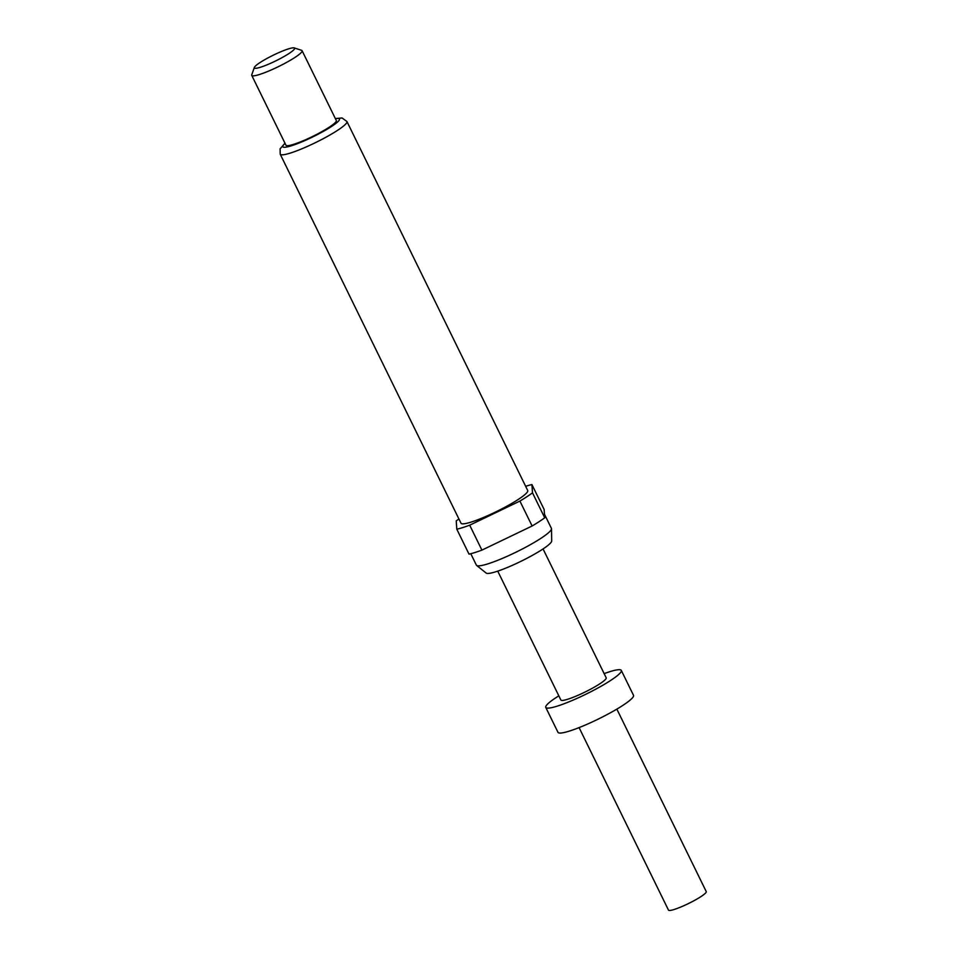 <?xml version="1.0" encoding="UTF-8"?>
<svg xmlns="http://www.w3.org/2000/svg" width="958" height="958" viewBox="0 0 958 958"><rect width="100%" height="100%" fill="white"/><g stroke="black" fill="none" stroke-linecap="round" stroke-linejoin="round"><path stroke-width="1.44" d="M558.825 695.831A42.056 5.808 -26.1 0 0 545.773 707.411L557.987 732.343A42.056 5.808 -26.1 0 0 569.291 731.11A42.056 5.808 -26.1 0 0 611.611 712.117A42.056 5.808 -26.1 0 0 633.513 695.34L621.299 670.408A42.056 5.808 -26.1 0 0 609.983 671.63A42.056 5.808 -26.1 0 0 604.151 673.63M545.773 707.411A42.056 5.808 -26.1 0 0 557.077 706.178A42.056 5.808 -26.1 0 0 599.397 687.185A42.056 5.808 -26.1 0 0 621.299 670.408M579.087 727.613L668.48 910.1A21.028 2.91 -26.1 0 0 674.133 909.489A21.028 2.91 -26.1 0 0 695.292 899.993A21.028 2.91 -26.1 0 0 706.25 891.599L616.844 709.112M544.467 514.207L551.425 528.397A41.769 5.772 153.9 0 1 551.509 528.78L551.688 541.007A36.548 5.053 153.9 0 1 531.594 555.796A36.548 5.053 153.9 0 1 495.801 571.758A36.548 5.053 153.9 0 1 486.185 573.088L476.641 565.448A41.769 5.772 153.9 0 1 476.389 565.16L470.785 553.712M551.509 528.78A41.769 5.772 153.9 0 1 528.541 545.689A41.769 5.772 153.9 0 1 487.634 563.939A41.769 5.772 153.9 0 1 476.641 565.448M527.726 490.544A37.146 5.137 153.9 0 1 508.375 505.357A37.146 5.137 153.9 0 1 471.001 522.134A37.146 5.137 153.9 0 1 461.002 523.224L280.215 154.19A37.146 5.137 153.9 0 0 290.202 153.112A37.146 5.137 153.9 0 0 327.588 136.323A37.146 5.137 153.9 0 0 346.928 121.51L527.726 490.544M294.238 47.9L301.626 50.343A28.033 3.88 153.9 0 1 302.105 50.714A28.033 3.88 153.9 0 1 287.496 61.899A28.033 3.88 153.9 0 1 259.295 74.556A28.033 3.88 153.9 0 1 251.75 75.383A28.033 3.88 153.9 0 1 251.762 74.772L254.349 67.443A22.429 3.102 153.9 0 1 267.33 58.258A22.429 3.102 153.9 0 1 288.598 48.846A22.429 3.102 153.9 0 1 294.238 47.9A22.429 3.102 153.9 0 1 284.203 56.426A22.429 3.102 153.9 0 1 260.372 67.276A22.429 3.102 153.9 0 1 254.349 67.443M302.105 50.714L336.306 120.528A28.033 3.88 153.9 0 1 321.708 131.713A28.033 3.88 153.9 0 1 293.495 144.383A28.033 3.88 153.9 0 1 285.951 145.197L251.75 75.383M525.643 486.305A50.463 6.969 153.9 0 1 526.11 486.161A50.463 6.969 153.9 0 1 531.918 484.556L532.504 492.843A50.463 6.969 153.9 0 1 519.907 501.07L469.695 525.188A50.463 6.969 153.9 0 1 456.81 529.211L456.224 520.913A50.463 6.969 153.9 0 1 458.93 518.985M497.741 571.136L560.873 700.011A25.231 3.485 -26.1 0 0 567.663 699.268A25.231 3.485 -26.1 0 0 593.05 687.868A25.231 3.485 -26.1 0 0 606.198 677.809L543.054 548.934M532.504 492.843L544.719 517.787A50.463 6.969 153.9 0 1 532.121 526.002L519.907 501.07M544.719 517.787L544.132 509.488L531.918 484.556M469.695 525.188L481.91 550.12A50.463 6.969 153.9 0 1 469.025 554.143L456.81 529.211M481.91 550.12L532.121 526.002M335.432 118.732A31.542 4.359 153.9 0 1 328.762 128.228A31.542 4.359 153.9 0 1 291.292 145.82A31.542 4.359 153.9 0 1 285.077 143.401M346.928 121.51L342.09 117.978L335.336 118.541M284.981 143.209L280.107 148.837L280.215 154.19"/></g></svg>
